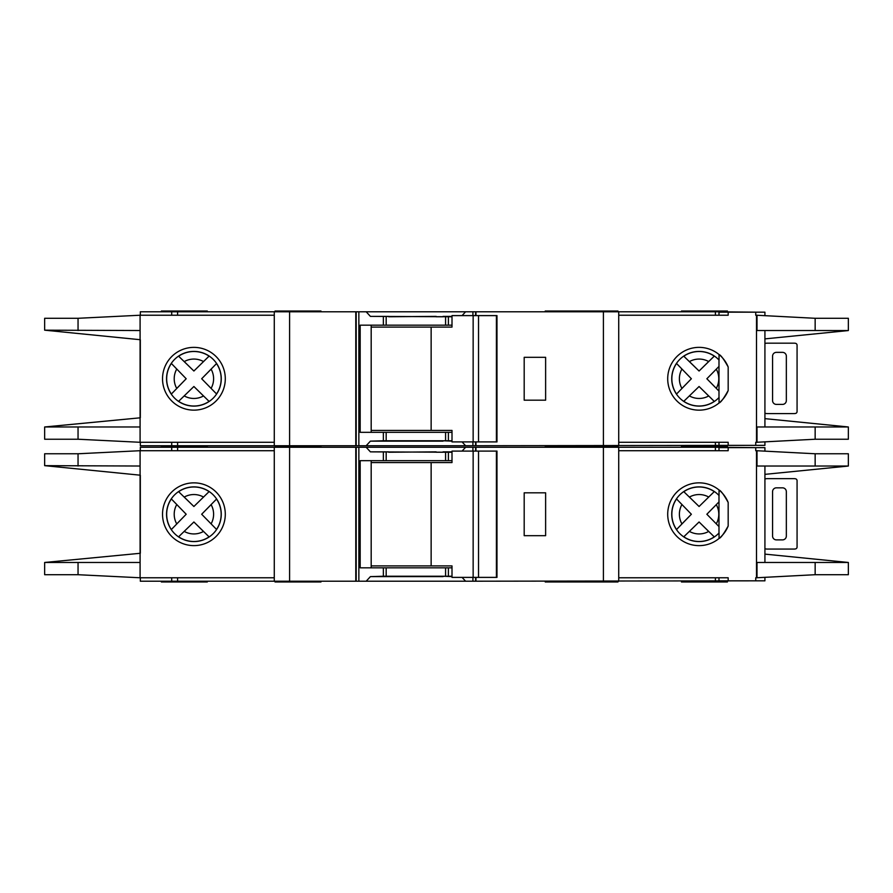 <?xml version="1.0" encoding="UTF-8"?>
<svg xmlns="http://www.w3.org/2000/svg" width="893" height="893" viewBox="0 0 893 893"><rect width="100%" height="100%" fill="white"/><g stroke="black" fill="none" stroke-linecap="round" stroke-linejoin="round"><path stroke-width="1.34" d="M496.408 577.391L496.408 451.088L496.977 451.088L496.977 577.391L478.525 577.391L478.525 451.088L452.003 451.088L452.003 462.574L371.187 462.574M478.525 577.391L473.145 577.391L473.145 451.088M473.145 577.391L452.003 577.391L452.003 565.905L431.14 565.905L431.14 462.574M431.14 565.905L371.187 565.905M496.408 451.088L478.525 451.088M764.921 479.005A7.657 7.657 0 0 1 767.21 478.648L794 478.648A7.657 7.657 0 0 1 795.54 478.804A1.909 1.909 0 0 1 797.069 480.68L797.069 547.041A1.909 1.909 0 0 1 795.54 548.916A7.657 7.657 0 0 1 794 549.072L767.21 549.072A7.657 7.657 0 0 1 764.921 548.715M782.525 539.885L776.397 539.885A3.829 3.829 0 0 1 772.568 536.057L772.568 491.663A3.829 3.829 0 0 1 776.397 487.835L782.525 487.835A3.829 3.829 0 0 1 786.342 491.663L786.342 536.057A3.829 3.829 0 0 1 782.525 539.885M683.725 536.872L699.074 521.981L714.277 536.872A27.259 27.259 0 0 1 683.792 536.793L699.074 521.981L708.674 531.447A19.702 19.702 0 0 1 689.418 531.402M178.544 536.872L193.893 521.981L208.571 536.38M764.921 450.943L764.921 447.65L718.988 447.65L718.988 450.708M848.35 574.712L848.35 562.467L848.35 574.712L815.153 574.712L756.494 577.771L756.494 450.708L755.735 450.708L755.735 447.65M764.921 577.537L764.921 580.83L755.735 580.83L755.735 577.771L756.494 577.771M755.735 580.83L718.988 580.83L718.988 577.771M718.988 533.009L718.988 495.47M207.299 445.73L207.299 446.5L161.376 446.5L207.299 446.5L207.299 447.27M617.956 447.27L617.956 446.5L545.243 446.5L545.243 447.27M320.967 447.27L320.967 446.5L275.044 446.5L275.044 447.27M617.956 445.73L617.956 446.5L572.033 446.5L572.033 447.27M320.967 581.22L320.967 581.979L275.044 581.979L275.044 581.22M617.956 581.22L617.956 581.979L545.243 581.979L545.243 581.22M727.415 581.22L727.415 581.979L681.482 581.979L681.482 581.22M572.033 581.979L572.033 581.22M193.904 486.886A27.359 27.359 0 0 0 166.556 514.245A27.359 27.359 0 0 0 193.904 541.593A27.359 27.359 0 0 0 221.263 514.245A27.359 27.359 0 0 0 193.904 486.886M193.904 545.623A31.378 31.378 0 0 1 162.526 514.245A31.378 31.378 0 0 1 193.904 482.856A31.378 31.378 0 0 1 225.293 514.245A31.378 31.378 0 0 1 193.904 545.623M443.051 576.242L452.003 576.621M462.072 577.391L465.599 581.22L366.175 581.22L370.405 576.621L443.051 576.621M443.051 452.238L436.164 452.238M436.164 451.858L388.712 452.238M699.096 486.886A27.359 27.359 0 0 0 671.737 514.245A27.359 27.359 0 0 0 719.044 532.954L719.044 538.468C720.83 537.91 723.866 533.768 728.175 526.022A31.378 31.378 0 0 1 667.707 514.245A31.378 31.378 0 0 1 728.175 502.458C723.877 494.722 720.83 490.57 719.044 490.011L719.044 495.526A27.359 27.359 0 0 0 699.096 486.886M756.494 450.708L815.153 453.767L848.35 453.767L848.35 466.023L848.35 453.767M728.175 447.65L728.175 450.708L618.726 450.708M756.494 562.467L848.35 562.467L764.921 554.118M764.921 474.362L848.35 466.034L815.153 466.023L815.153 453.767M756.494 466.023L815.153 466.023M728.175 580.83L728.175 577.771L618.726 577.771M216.608 529.493L201.673 514.245L216.541 499.053A27.259 27.259 0 0 1 216.541 529.426L201.673 514.245L211.116 504.657A19.702 19.702 0 0 1 211.116 523.823M214.889 500.783L215.816 499.812M207.366 535.22L208.337 536.146M209.096 536.872A27.259 27.259 0 0 1 178.611 536.793L193.893 521.981L203.492 531.447A19.702 19.702 0 0 1 184.237 531.402M171.277 498.874L186.191 514.245L171.356 529.538A27.259 27.259 0 0 1 171.356 498.941L186.191 514.245L176.747 523.912A19.702 19.702 0 0 1 176.747 504.567M172.996 527.808L172.07 528.779M209.163 491.541L193.893 506.498L178.544 491.608M180.341 493.338L179.37 492.4M178.611 491.686A27.259 27.259 0 0 1 209.096 491.608L193.893 506.498L184.237 497.077A19.702 19.702 0 0 1 203.492 497.033M714.344 491.541L699.074 506.498L684.317 492.177M683.792 491.686A27.259 27.259 0 0 1 714.277 491.608L699.074 506.498L689.418 497.077A19.702 19.702 0 0 1 708.674 497.033M716.298 523.823A19.702 19.702 0 0 0 716.298 504.657L706.854 514.245L718.988 526.591L706.854 514.245L718.988 501.888M712.558 535.22L713.518 536.146M676.459 498.874L691.372 514.245L676.537 529.538A27.259 27.259 0 0 1 676.537 498.941L691.372 514.245L681.928 523.912A19.702 19.702 0 0 1 681.928 504.567M678.189 527.808L677.251 528.779M685.523 493.338L684.551 492.4M140.324 475.199L140.324 553.28L140.324 475.199L44.65 465.655L140.089 466.023L140.089 450.708L274.274 450.708M274.274 577.771L140.089 577.771L140.089 466.023M388.712 451.858L370.405 451.858L366.175 447.27L171.702 447.27L171.702 450.708M366.175 447.27L465.599 447.27L462.072 451.088M472.922 451.088L472.922 447.27L465.599 447.27M472.922 447.27L715.393 447.27L715.393 450.708M756.494 447.65L715.393 447.27M140.324 450.708L140.324 447.27L171.702 447.27M756.494 580.83L465.599 581.22M452.003 452.238L370.405 451.858M452.003 460.665L445.585 460.665L445.585 452.238M452.003 576.242L445.585 576.242L445.585 567.825L452.003 567.825M366.175 581.22L358.852 581.22L358.852 447.27M370.405 576.621L383.365 576.242L383.365 567.825L445.585 567.825M445.585 460.665L360.18 460.665L360.18 567.825L383.365 567.825M445.585 576.242L383.365 576.242M140.324 577.771L140.324 581.22L358.852 581.22M274.274 581.22L274.274 447.27M728.175 526.022L728.175 502.458M618.726 581.22L618.726 447.27M140.089 450.708L78.048 453.767L44.65 453.767L44.65 465.655M140.324 553.28L44.65 562.467L140.089 562.467M140.089 577.771L78.048 574.712L44.65 574.712L44.65 562.824M356.184 581.22L356.184 447.27M355.794 581.22L355.794 447.27M545.623 492.813L545.623 535.677L524.191 535.677L524.191 492.813L545.623 492.813M475.969 581.22L475.969 577.391M475.969 451.088L475.969 447.27M475.589 581.22L475.589 577.391M475.589 451.088L475.589 447.27M371.187 460.665L371.187 567.825M207.299 581.22L207.299 581.979L161.376 581.979L161.376 581.22M727.415 445.73L727.415 446.5L681.482 446.5L727.415 446.5L727.415 447.27M161.376 445.73L161.376 447.27M452.003 451.858L443.051 451.858M764.921 343.515A7.657 7.657 0 0 1 767.21 343.169L794 343.169A7.657 7.657 0 0 1 795.54 343.325A1.909 1.909 0 0 1 797.069 345.2L797.069 411.561A1.909 1.909 0 0 1 795.54 413.437A7.657 7.657 0 0 1 794 413.582L767.21 413.582A7.657 7.657 0 0 1 764.921 413.236M782.525 404.406L776.397 404.406A3.829 3.829 0 0 1 772.568 400.577L772.568 356.184A3.829 3.829 0 0 1 776.397 352.355L782.525 352.355A3.829 3.829 0 0 1 786.342 356.184L786.342 400.577A3.829 3.829 0 0 1 782.525 404.406M496.408 441.912L496.408 315.609L496.977 315.609L496.977 441.912L478.525 441.912L478.525 315.609L452.003 315.609L452.003 327.095L371.187 327.095M478.525 441.912L473.145 441.912L473.145 315.609M473.145 441.912L452.003 441.912L452.003 430.426L431.14 430.426L431.14 327.095M431.14 430.426L371.187 430.426M496.408 315.609L478.525 315.609M683.725 401.392L699.074 386.502L714.277 401.392A27.259 27.259 0 0 1 683.792 401.314L699.074 386.502L708.674 395.967A19.702 19.702 0 0 1 689.418 395.923M178.544 401.392L193.893 386.502L209.096 401.392A27.259 27.259 0 0 1 178.611 401.314L193.893 386.502L203.492 395.967A19.702 19.702 0 0 1 184.237 395.923M764.921 315.463L764.921 312.17L718.988 312.17L718.988 315.229M848.35 439.233L848.35 426.977L848.35 439.233L815.153 439.233L756.494 442.292L756.494 315.229L755.735 315.229L755.735 312.17M764.921 442.057L764.921 445.35L755.735 445.35L755.735 442.292L756.494 442.292M755.735 445.35L718.988 445.35L718.988 442.292M718.988 397.53L718.988 359.991M161.376 311.78L161.376 311.021L207.299 311.021L207.299 311.78M617.956 311.78L617.956 311.021L545.243 311.021L545.243 311.78M320.967 311.78L320.967 311.021L275.044 311.021L275.044 311.78M572.033 311.021L572.033 311.78M320.967 445.73L320.967 446.5L275.044 446.5L275.044 445.73M572.033 445.73L572.033 446.5L545.243 446.5L545.243 445.73M681.482 447.27L681.482 445.73M193.904 351.407A27.359 27.359 0 0 0 166.556 378.755A27.359 27.359 0 0 0 193.904 406.114A27.359 27.359 0 0 0 221.263 378.755A27.359 27.359 0 0 0 193.904 351.407M193.904 410.144A31.378 31.378 0 0 1 162.526 378.755A31.378 31.378 0 0 1 193.904 347.377A31.378 31.378 0 0 1 225.293 378.755A31.378 31.378 0 0 1 193.904 410.144M443.051 440.762L452.003 441.142M462.072 441.912L465.599 445.73L366.175 445.73L370.405 441.142L443.051 441.142M443.051 316.758L436.164 316.758M436.164 316.379L388.712 316.758M699.096 351.407A27.359 27.359 0 0 0 671.737 378.755A27.359 27.359 0 0 0 719.044 397.474L719.044 402.989C720.83 402.43 723.866 398.289 728.175 390.542A31.378 31.378 0 0 1 667.707 378.755A31.378 31.378 0 0 1 728.175 366.978C723.877 359.243 720.83 355.09 719.044 354.532L719.044 360.046A27.359 27.359 0 0 0 699.096 351.407M756.494 315.229L815.153 318.288L848.35 318.288L848.35 330.533L848.35 318.288M728.175 312.17L728.175 315.229L618.726 315.229M756.494 426.977L848.35 426.977L764.921 418.638M764.921 338.882L848.35 330.555L815.153 330.533L815.153 318.288M756.494 330.533L815.153 330.533M728.175 445.35L728.175 442.292L618.726 442.292M216.608 394.014L201.673 378.755L216.541 363.574A27.259 27.259 0 0 1 216.541 393.947L201.673 378.755L211.116 369.177A19.702 19.702 0 0 1 211.116 388.343M214.889 365.293L215.816 364.333M207.366 399.74L208.337 400.667M171.277 363.395L186.191 378.755L171.356 394.059A27.259 27.259 0 0 1 171.356 363.462L186.191 378.755L176.747 388.433A19.702 19.702 0 0 1 176.747 369.088M172.996 392.328L172.07 393.3M209.163 356.05L193.893 371.019L178.544 356.128M180.341 357.847L179.37 356.921M178.611 356.207A27.259 27.259 0 0 1 209.096 356.128L193.893 371.019L184.237 361.598A19.702 19.702 0 0 1 203.492 361.553M708.674 361.553L699.074 371.019L683.792 356.207A27.259 27.259 0 0 1 714.277 356.128L708.674 361.553A19.702 19.702 0 0 0 689.418 361.598L699.074 371.019L714.344 356.05M716.298 388.343A19.702 19.702 0 0 0 716.298 369.177L706.854 378.755L718.988 391.112L706.854 378.755L718.988 366.409M712.558 399.74L713.518 400.667M676.459 363.395L691.372 378.755L677.028 393.534M678.189 392.328L677.251 393.3M676.537 394.059A27.259 27.259 0 0 1 676.537 363.462L691.372 378.755L681.928 388.433A19.702 19.702 0 0 1 681.928 369.088M685.523 357.847L684.551 356.921M140.324 339.72L140.324 417.801L140.324 339.72L44.65 330.176L140.089 330.533L140.089 315.229L274.274 315.229M274.274 442.292L140.089 442.292L140.089 330.533M388.712 316.379L370.405 316.379L366.175 311.78L171.702 311.78L171.702 315.229M366.175 311.78L465.599 311.78L462.072 315.609M472.922 315.609L472.922 311.78L465.599 311.78M472.922 311.78L715.393 311.78L715.393 315.229M756.494 312.17L715.393 311.78M140.324 315.229L140.324 311.78L171.702 311.78M756.494 445.35L465.599 445.73M452.003 316.758L370.405 316.379M452.003 325.175L445.585 325.175L445.585 316.758M452.003 440.762L445.585 440.762L445.585 432.335L452.003 432.335M366.175 445.73L358.852 445.73L358.852 311.78M370.405 441.142L383.365 440.762L383.365 432.335L445.585 432.335M445.585 325.175L360.18 325.175L360.18 432.335L383.365 432.335M445.585 440.762L383.365 440.762M140.324 442.292L140.324 445.73L358.852 445.73M274.274 445.73L274.274 311.78M728.175 390.542L728.175 366.978M618.726 445.73L618.726 311.78M140.089 315.229L78.048 318.288L44.65 318.288L44.65 330.176M140.324 417.801L44.65 426.977L140.089 426.977M140.089 442.292L78.048 439.233L44.65 439.233L44.65 427.345M356.184 445.73L356.184 311.78M355.794 445.73L355.794 311.78M545.623 357.323L545.623 400.187L524.191 400.187L524.191 357.323L545.623 357.323M475.969 445.73L475.969 441.912M475.969 315.609L475.969 311.78M475.589 445.73L475.589 441.912M475.589 315.609L475.589 311.78M371.187 325.175L371.187 432.335M681.482 311.78L681.482 311.021L727.415 311.021L727.415 311.78M452.003 316.379L443.051 316.379M472.922 581.22L472.922 577.391M448.398 460.665L448.398 452.238M448.398 576.242L448.398 567.825M383.365 460.665L383.365 452.238M386.178 576.242L386.178 567.825M815.153 574.712L815.153 562.467M386.178 460.665L386.178 452.238M78.048 466.023L78.048 453.767M78.048 574.712L78.048 562.467M757.007 466.023L757.007 450.708M757.007 577.771L757.007 562.467M289.589 581.22L289.589 447.27M603.411 581.22L603.411 447.27M715.393 581.22L715.393 577.771M171.702 581.22L171.702 577.771M177.607 581.22L177.607 577.771M177.607 447.27L177.607 450.708M472.922 445.73L472.922 441.912M448.398 325.175L448.398 316.758M448.398 440.762L448.398 432.335M383.365 325.175L383.365 316.758M386.178 440.762L386.178 432.335M815.153 439.233L815.153 426.977M386.178 325.175L386.178 316.758M78.048 330.533L78.048 318.288M78.048 439.233L78.048 426.977M757.007 330.533L757.007 315.229M757.007 442.292L757.007 426.977M289.589 445.73L289.589 311.78M603.411 445.73L603.411 311.78M715.393 445.73L715.393 442.292M171.702 445.73L171.702 442.292M177.607 445.73L177.607 442.292M177.607 311.78L177.607 315.229M764.921 562.467L764.921 466.023M764.921 426.977L764.921 330.533"/></g></svg>
